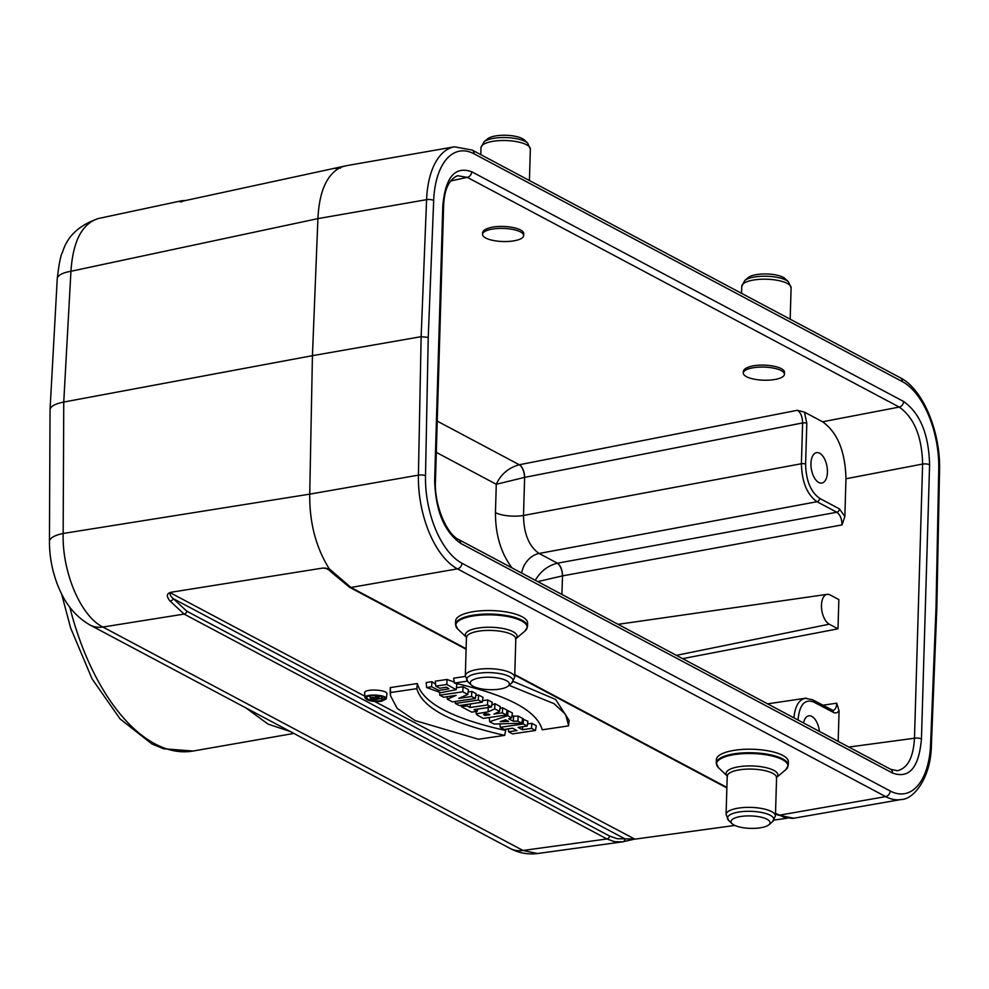 <?xml version="1.0" encoding="UTF-8"?>
<svg xmlns="http://www.w3.org/2000/svg" width="989" height="989" viewBox="0 0 989 989"><rect width="100%" height="100%" fill="white"/><g stroke="black" fill="none" stroke-linecap="round" stroke-linejoin="round"><path stroke-width="1.48" d="M838.178 741.379L839.08 710.782L836.917 712.748L834.32 712.884L813.601 701.967C804.675 698.778 799.471 704.798 798.012 720.029M803.55 722.971A15.428 7.924 -99.9 0 1 808.718 715.826A15.428 7.924 -99.9 0 1 819.436 731.415M743.295 373.038L743.345 371.518C743.641 369.082 746.831 367.191 752.926 365.856A20.571 6.552 -178.3 0 1 773.93 366.227A20.571 6.552 -178.3 0 1 784.487 372.309L784.425 374.262A20.571 6.552 -178.3 0 0 764.052 367.092A20.571 6.552 -178.3 0 0 743.295 373.038A20.571 6.552 -178.3 0 0 746.472 376.685A20.571 6.552 -178.3 0 0 769.479 380.11A20.571 6.552 -178.3 0 0 784.425 374.262M482.533 234.356L482.583 232.835C482.879 230.4 486.069 228.508 492.163 227.173A20.571 6.552 -178.3 0 1 513.167 227.557A20.571 6.552 -178.3 0 1 523.725 233.627L523.676 235.58A20.571 6.552 -178.3 0 0 503.302 228.41A20.571 6.552 -178.3 0 0 482.533 234.356A20.571 6.552 -178.3 0 0 485.71 238.003A20.571 6.552 -178.3 0 0 508.729 241.427A20.571 6.552 -178.3 0 0 523.676 235.58M537.781 581.631L562.444 575.882A10.286 4.982 79.1 0 0 557.24 563.223L557.4 563.198A10.286 5.007 -100.3 0 1 562.518 575.87L842.022 524.912C841.899 518.829 840.156 514.601 836.805 512.253L817.001 501.72C807.086 494.636 801.894 481.977 801.399 463.73L802.611 422.946C802.487 416.851 800.769 412.636 797.431 410.274L804.477 412.153L822.576 421.784L899.224 407.072L467.315 177.365L457.61 175.708C448.771 179.59 444.098 189.937 443.591 206.788L435.457 480.963A5.143 1.644 -178.3 0 0 434.666 480.048L442.8 205.885C445.334 177.229 454.965 165.855 471.691 171.752L903.6 401.46C920.141 413.254 928.807 434.356 929.586 464.781L921.451 738.944C918.917 767.6 909.287 778.973 892.573 773.064L460.664 543.357C444.11 531.575 435.444 510.46 434.666 480.048M822.576 421.784C837.46 432.391 845.261 451.392 845.966 478.763L844.853 516.493L842.022 524.912M827.422 472.235A15.428 7.924 -99.9 0 1 821.847 483.052A15.428 7.924 -99.9 0 1 811.376 469.219A15.428 7.924 -99.9 0 1 816.531 452.653A15.428 7.924 -99.9 0 1 827.422 472.235M437.237 421.116L519.274 464.743C508.531 467.748 500.867 474.25 496.28 484.276L524.479 477.415A10.286 4.982 79.1 0 0 519.274 464.743L797.431 410.274M676.402 655.348L829.264 624.195A15.428 7.924 80.1 0 1 821.525 607.914A15.428 7.924 80.1 0 1 827.175 594.352A15.428 7.924 80.1 0 1 830.142 594.945L838.857 599.594L837.992 628.831L682.608 658.649M813.601 701.967A3.091 2.46 -62 0 0 812.464 699.705L832.936 710.411C835.235 709.855 836.509 707.444 836.731 703.191L839.08 710.782M535.309 580.308C540.451 571.395 547.758 565.708 557.24 563.223M521.697 573.076A20.571 16.393 118 0 1 539.104 553.469L557.4 563.198L836.805 512.253A3.091 2.46 -62 0 0 839.451 508.89L844.853 516.493M512.092 567.958C500.978 553.321 495.427 534.864 495.44 512.611A20.571 6.552 -178.3 0 0 523.502 515.467C523.799 533.751 529.004 546.423 539.104 553.469L817.001 501.72A3.091 2.46 -62 0 0 819.646 498.345L839.451 508.89M524.479 477.415L524.627 477.378A10.286 5.056 78.9 0 0 519.361 464.731M897.307 770.752C907.655 768.292 913.379 757.45 914.479 738.227L922.613 464.051C921.971 436.668 914.17 417.667 899.224 407.072A5.143 4.104 118 0 0 903.6 401.46M793.907 717.841C795.057 706.294 798.815 699.779 805.17 698.296L806.505 698.209M829.264 624.195L837.992 628.831M936.027 607.444L936.818 608.346L931.378 745.335A5.143 1.706 -177.7 0 0 930.587 744.371L936.027 607.444L938.759 469.07A72.012 36.989 80.1 0 0 902.327 381.593L474.09 153.839A72.012 36.989 80.1 0 0 433.677 200.446L428.237 337.385L425.505 475.746A72.012 36.989 80.1 0 0 461.937 563.223L890.174 790.977A72.012 36.989 80.1 0 0 930.587 744.371M50.043 410.039L49.45 541.453C49.475 557.499 52.565 572.915 58.71 587.689C63.148 598.098 71.196 614.045 89.9 624.949A30.869 24.589 -62 0 0 102.905 627.038L184.115 614.082L170.046 601.052C166.041 596.12 166.56 593.165 171.579 592.176L322.983 568.032L329.238 568.811L350.934 587.466L457.437 568.86A77.154 39.622 -99.9 0 1 418.409 475.14L421.141 336.68L426.58 199.667A77.154 39.622 -99.9 0 1 454.433 146.817L347.139 165.559L183.188 201.027C178.168 201.892 177.748 201.805 181.927 200.742L182.075 200.705A3.091 2.744 -98.5 0 0 181.927 200.742M433.677 200.446A5.143 1.706 -177.7 0 0 426.58 199.667L317.914 218.618C319.249 191.137 327 173.965 341.168 167.104M57.251 278.626A30.869 9.977 3.1 0 1 70.936 271.27C72.976 241.056 82.161 223.465 98.492 218.495L98.504 218.495C79.182 225.096 67.215 236.297 62.604 252.084C60.824 254.581 59.031 263.457 57.251 278.713L50.056 409.508M181.828 201.657L183.188 201.027L181.828 201.657M337.162 168.538L335.58 168.575M89.9 624.949L510.015 848.389A30.869 24.589 -62 0 0 523.02 850.478L606.937 838.956L184.115 614.082A3.091 2.46 118 0 0 186.822 611.214L609.632 836.088A3.091 2.46 118 0 1 606.937 838.956L614.54 841.676L622.353 841.874L537.497 853.532L523.02 850.478L102.905 627.038C80.789 616.32 61.973 572.038 63.16 533.467A30.869 9.692 -179.7 0 0 49.45 541.354M428.237 337.385L421.141 336.68L312.437 355.669L63.753 402.053L63.16 533.467L309.73 494.141L418.409 475.14A5.143 1.57 -178.9 0 1 425.505 475.746M50.043 409.693C50.526 406.331 55.1 403.784 63.753 402.053L70.936 271.27L317.914 218.618L312.437 355.669L309.73 494.117C309.409 522.588 315.911 547.486 329.238 568.811M183.558 200.952A3.091 2.744 -98.5 0 0 182.087 200.705L185.623 200.507M340.265 168.217L341.193 167.092L335.716 168.563M513.266 681.409L555.608 699.458L569.145 720.4L568.564 725.258L565.547 714.379L554.112 703.698L509.051 685.328M467.327 681.161L454.408 683.078L453.667 678.17L465.325 676.439M504.662 735.359L478.441 739.24L415.157 720.585L397.158 708.384L390.432 695.601L390.606 692.535L416.826 688.641C422.179 707.765 451.454 723.33 504.662 735.359L505.688 730.512C451.961 718.459 422.526 702.796 417.383 683.547L390.309 687.565L390.148 690.73M478.602 695.02L483.028 697.381L482.273 702.178L478.317 700.076L478.602 695.02L475.82 695.44M500.014 708.211L502.672 707.827L507.097 710.176L506.331 714.985L502.387 712.884L494.043 713.947M491.756 705.12L494.871 703.674L500.249 706.529L499.569 711.388L494.747 708.816L494.871 703.674M374.794 701.51L634.777 839.117M787.059 818.262L774.053 820.042M734.839 825.432L635.742 839.043M322.983 568.032L327.668 568.762M186.822 611.214L173.359 598.691C170.763 596.688 169.712 594.686 170.219 592.708L171.579 592.176M531.822 723.33L536.261 725.691L535.494 730.488L531.538 728.386L531.822 723.33L527.483 723.973M522.551 719.028L527.916 721.253L527.149 726.05L523.206 723.948L523.478 718.892M512.055 715.368L513.65 716.209L518.187 716.073L522.649 718.447L521.796 723.206L517.84 721.105L518.187 716.073M506.974 710.93L507.926 710.621L512.389 712.995L511.696 717.829L507.74 715.727L507.926 710.621M482.508 700.682L487.775 699.903L492.213 702.264L491.446 707.061L487.49 704.959L487.775 699.903M471.84 691.422L476.092 693.685L475.326 698.494L471.555 696.479L471.84 691.422L468.131 691.979M456.411 687.738L463.05 686.749L468.452 689.63L467.772 694.476L462.765 691.806L463.05 686.749M364.657 692.943C363.742 688.369 388.158 689.58 386.909 694.043L386.316 698.902C387.54 694.612 364.088 693.45 364.966 697.838C367.006 700.768 372.47 701.93 381.346 701.312L386.316 698.902M446.991 679.455L435.271 681.198L435.741 686.143L446.867 684.487L446.991 679.455L454.248 682.076M456.757 684.858L456.164 683.461M431.97 681.681L426.21 682.534L426.58 687.503L431.575 686.762L431.97 681.681L435.568 684.301M502.387 712.884L502.672 707.827M494.043 714.12L499.569 711.388M716.271 763.162L716.382 759.663A36.012 11.472 1.7 0 1 742.529 749.427A36.012 11.472 1.7 0 1 782.806 755.423A36.012 11.472 1.7 0 1 788.369 761.802L788.258 765.301L785.748 769.739A35.703 11.373 1.7 0 0 782.435 759.651A35.703 11.373 1.7 0 0 736.78 754.248A35.703 11.373 1.7 0 0 718.521 767.748L716.271 763.162A36.012 11.472 1.7 0 1 742.43 752.926A36.012 11.472 1.7 0 1 782.707 758.909A36.012 11.472 1.7 0 1 788.258 765.301M455.521 624.479L455.62 620.981A36.012 11.472 1.7 0 1 481.779 610.745A36.012 11.472 1.7 0 1 522.056 616.74A36.012 11.472 1.7 0 1 527.607 623.119L527.508 626.618L524.986 631.056A35.703 11.373 1.7 0 0 521.673 620.968A35.703 11.373 1.7 0 0 476.018 615.566A35.703 11.373 1.7 0 0 457.759 629.066L455.521 624.479A36.012 11.472 1.7 0 1 481.68 614.243A36.012 11.472 1.7 0 1 521.945 620.239A36.012 11.472 1.7 0 1 527.508 626.618M633.43 839.055L624.875 838.82A3.091 2.547 81.2 0 1 622.749 841.824L634.221 839.117M609.632 836.088L617.161 838.734L624.875 838.82L173.359 598.691A3.091 2.04 144.8 0 1 170.046 601.052M328.36 569.182L329.263 568.898L328.36 569.182M327.371 568.588L333.404 573.917A3.091 1.805 -41.7 0 0 335.011 574.25M775.512 813.279L784.66 817.532L792.857 818.398L901.127 799.52A77.154 39.622 -99.9 0 1 885.674 796.615L457.437 568.86A5.143 4.104 -62 0 0 461.937 563.223M523.206 723.948L500.261 727.348L504.217 729.449L512.562 728.213L516.95 730.55L508.606 731.786L512.562 733.887L535.494 730.488M531.538 728.386L522.513 729.721L522.674 726.717M522.513 729.721L518.112 727.397L527.149 726.05M500.261 727.348L499.927 723.861M508.606 731.786L508.321 728.844M517.84 721.105L513.303 721.241L513.65 716.209M513.303 721.241L508.729 718.805L511.696 717.829M507.74 715.727L489.642 721.698L489.295 717.507M489.642 721.698L494.03 724.035L521.796 723.206M500.174 721.624L508.593 721.377L505.663 719.819L500.174 721.624M494.747 708.816L488.183 711.845L476.154 713.823L477.502 715.245L483.398 718.385L506.331 714.985M488.183 711.845L488.133 706.789M484.19 713.984L484.091 714.96C483.72 713.662 485.352 713.428 488.949 714.243L489.876 714.738L485.006 715.455L483.646 714.478M485.006 715.455L485.104 713.774M487.49 704.959L470.121 707.531L467.006 705.874L461.443 706.702L471.629 712.117L477.193 711.301L477.539 709.125M477.193 711.301L474.077 709.632L491.446 707.061M470.121 707.531L470.319 703.958M467.006 705.874L467.08 704.428M461.443 706.702L461.307 705.293M478.317 700.076L455.385 703.476L459.341 705.577L482.273 702.178M455.385 703.476L455.187 701.473M462.765 691.806L439.833 695.205L443.616 697.22L456.127 695.366L447.3 699.186L452.393 701.893L475.326 698.494M471.555 696.479L458.748 698.382L467.772 694.476M439.833 695.205L439.586 692.584M447.3 699.186L447.102 696.701M390.606 692.535L390.309 687.565M416.826 688.641L417.383 683.547M380.468 700.842L384.672 698.642C385.067 695.18 366.499 694.253 366.61 697.74C368.044 700.323 372.668 701.349 380.468 700.842M454.408 683.078C507.629 695.094 536.916 710.671 542.244 729.795L568.465 725.901L568.564 725.246M431.575 686.762L438.943 690.458L448.895 688.876L446.645 687.207L439.697 688.245L435.741 686.143M446.867 684.487L456.176 689.704L440.748 692.683L426.58 687.503M382.298 698.457L372.569 699.903L370.381 698.741C369.701 697.393 371.382 697.047 375.449 697.702L378.354 696.355L379.331 696.886L376.475 698.197L377.254 698.617L382.298 698.457L382.57 696.812M375.449 697.702L375.461 695.49M370.381 698.741L369.713 695.91M379.331 696.886L379.467 695.935M377.254 698.617L377.303 697.826M381.42 697.999L381.507 696.429M373.088 699.235L375.869 698.815L371.765 698.531L373.088 699.235L373.162 697.826M527.669 143.121L524.343 139.968A19.545 6.231 -178.3 0 0 506.059 135.283A19.545 6.231 -178.3 0 0 487.54 138.868L484.029 141.823A23.18 7.393 -178.3 0 1 505.997 137.57A23.18 7.393 -178.3 0 1 527.669 143.121L530.351 149.141A24.688 7.863 -178.3 0 0 505.911 140.537A24.688 7.863 -178.3 0 0 480.988 147.67L480.79 154.655M506.319 680.58A19.545 6.231 1.7 0 1 508.136 686.106A19.545 6.231 1.7 0 1 489.604 689.692A19.545 6.231 1.7 0 1 471.333 685.006A19.545 6.231 1.7 0 1 481.322 677.626A19.545 6.231 1.7 0 1 506.319 680.58M788.431 281.803L785.093 278.651A19.545 6.231 -178.3 0 0 766.821 273.965A19.545 6.231 -178.3 0 0 748.29 277.55L744.779 280.505A23.18 7.393 -178.3 0 1 766.747 276.252A23.18 7.393 -178.3 0 1 788.431 281.803L791.113 287.824A24.688 7.863 -178.3 0 0 766.66 279.219A24.688 7.863 -178.3 0 0 741.75 286.353L741.54 293.337M767.068 819.263A19.545 6.231 1.7 0 1 768.886 824.789A19.545 6.231 1.7 0 1 750.367 828.374A19.545 6.231 1.7 0 1 732.083 823.689A19.545 6.231 1.7 0 1 742.084 816.308A19.545 6.231 1.7 0 1 767.068 819.263M471.691 171.752A5.143 4.104 118 0 1 467.315 177.365L450.49 180.999M804.477 412.153L806.814 423.379L805.602 464.15C806.035 480.58 810.708 491.978 819.646 498.345M436.31 452.381L496.28 484.276L495.44 512.611M848.822 747.054L914.479 738.227A5.143 1.644 1.7 0 1 921.451 738.944M845.966 478.763L922.613 464.051A5.143 1.644 -178.3 0 1 929.586 464.781M561.888 594.451L562.518 575.87M822.799 705.206L836.731 703.191M806.814 423.379A3.091 0.989 1.7 0 0 802.611 422.946L524.627 477.378L523.502 515.467L801.399 463.73A3.091 0.989 1.7 0 1 805.602 464.15M833.406 712.5A3.091 2.46 -62 0 0 832.281 710.25M458.76 539.598A5.143 4.104 118 0 1 460.664 543.357M890.681 769.306A5.143 4.104 118 0 1 892.573 773.064M442.8 205.885A5.143 1.644 1.7 0 1 443.591 206.788M290.272 731.514L268.068 724.121L246.113 708.037M69.823 607.246A190.321 97.738 80.1 0 0 193.115 751.034L163.593 748.772L151.811 743.901L120.052 718.892L92.076 678.887L70.615 627.953L61.615 593.956M170.219 592.708L364.854 696.219M330.005 570.48L325.307 567.97M775.5 813.786L777.811 815.023A3.091 2.46 118 0 0 779.171 815.22L885.674 796.615A5.143 4.104 -62 0 0 890.174 790.977M466.103 649.241L349.562 587.268A3.091 2.46 118 0 0 350.934 587.466L466.116 648.722M514.762 674.597L726.878 787.405M938.759 469.07A5.143 1.57 1.1 0 1 939.55 469.936L936.818 608.334M902.327 381.593A5.143 4.104 -62 0 0 900.386 377.81C923.096 389.172 940.65 432.218 939.55 469.936M474.09 153.839A5.143 4.104 -62 0 0 472.149 150.056L900.386 377.81M466.412 637.237A25.899 8.258 1.7 0 1 480.493 627.731A25.899 8.258 1.7 0 1 513.106 631.711A25.899 8.258 1.7 0 1 515.862 638.709L524.986 631.056M466.759 637.584L466.449 637.559A24.688 7.863 1.7 0 1 484.387 630.537A24.688 7.863 1.7 0 1 512.005 634.641A24.688 7.863 1.7 0 1 515.813 639.018L515.516 639.03M466.449 637.559L465.312 675.833A24.688 7.863 1.7 0 1 483.25 668.824A24.688 7.863 1.7 0 1 510.868 672.928A24.688 7.863 1.7 0 1 514.676 677.304L515.813 639.018M465.312 675.833L467.995 681.854A23.18 7.393 1.7 0 1 479.85 673.089A23.18 7.393 1.7 0 1 509.496 676.587A23.18 7.393 1.7 0 1 511.647 683.152L514.676 677.304M718.521 767.748L727.187 775.957A25.899 8.258 1.7 0 1 741.256 766.413A25.899 8.258 1.7 0 1 773.855 770.394A25.899 8.258 1.7 0 1 776.625 777.391L785.748 769.739M727.508 776.266L727.212 776.241A24.688 7.863 1.7 0 1 745.15 769.219A24.688 7.863 1.7 0 1 772.755 773.324A24.688 7.863 1.7 0 1 776.575 777.7L776.266 777.713M727.212 776.241L726.074 814.516A24.688 7.863 1.7 0 1 744.012 807.506A24.688 7.863 1.7 0 1 771.63 811.61A24.688 7.863 1.7 0 1 775.438 815.987L776.575 777.7M726.074 814.516L728.757 820.536A23.18 7.393 1.7 0 1 740.613 811.771A23.18 7.393 1.7 0 1 770.246 815.27A23.18 7.393 1.7 0 1 772.409 821.822L775.438 815.987M767.588 703.847L805.293 698.271M812.439 699.693L805.194 698.321M827.175 594.352L618.076 624.331M435.457 480.963C434.134 505.181 446.793 534.258 458.723 539.574L890.632 769.281L897.295 770.715M180.975 200.903L98.492 218.495M293.869 733.43L193.115 751.034M182.755 201.138L180.295 201.682L181.383 201.991M345.631 165.868L341.057 167.116M726.866 787.924L514.737 675.116M349.562 587.268L333.404 573.917M537.497 853.532C527.73 854.694 518.57 852.988 510.015 848.389M634.641 839.117L622.786 841.812M777.811 815.023L793.821 818.262M931.378 745.335C931.045 777.7 913.613 799.656 901.127 799.52M472.149 150.056L454.433 146.817M476.179 713.551L476.055 711.462M390.136 690.718L390.432 695.601M364.657 692.955L364.966 697.838M456.77 684.858L456.176 689.704M530.351 149.141L529.424 180.517M480.988 147.67L484.029 141.823M466.425 637.275L457.759 629.066M508.136 686.106L511.647 683.152M471.333 685.006L467.995 681.854M791.113 287.824L790.174 319.2M741.75 286.353L744.779 280.505M768.886 824.789L772.409 821.822M732.083 823.689L728.757 820.536"/></g></svg>
